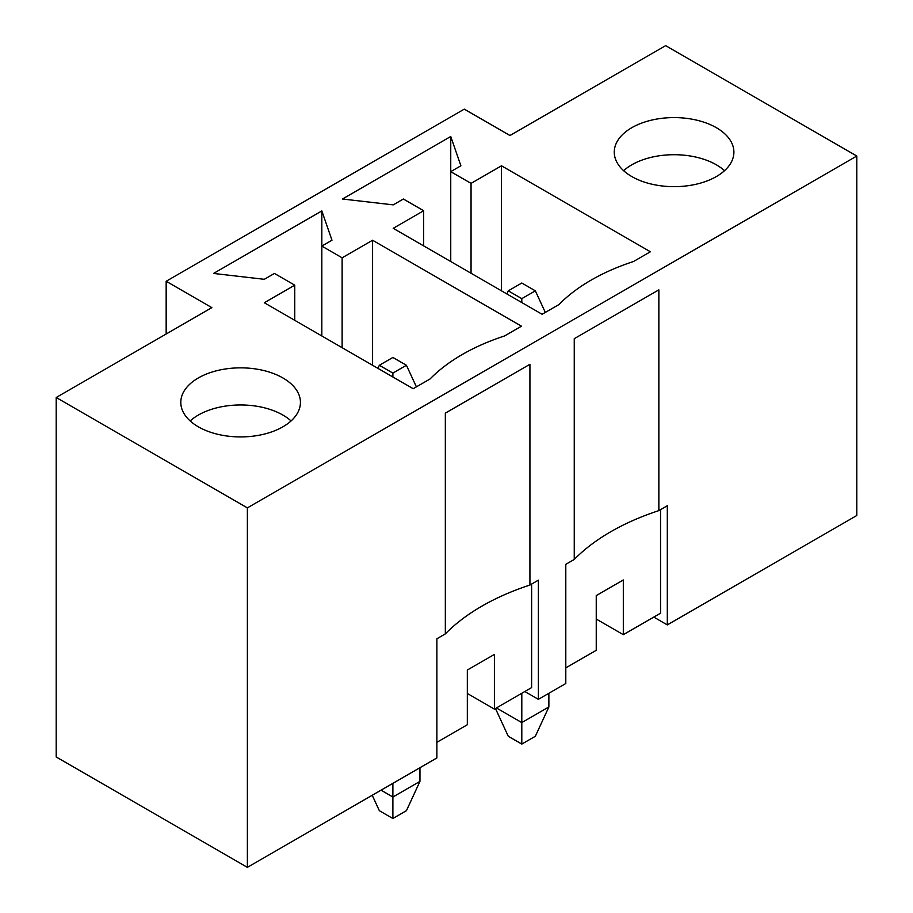 <?xml version="1.0" encoding="UTF-8"?>
<svg xmlns="http://www.w3.org/2000/svg" width="913" height="913" viewBox="0 0 913 913"><rect width="100%" height="100%" fill="white"/><g stroke="black" fill="none" stroke-linecap="round" stroke-linejoin="round"><path stroke-width="1.37" d="M198.315 426.805A59.813 34.534 180 0 1 180.797 402.382A59.813 34.534 180 0 1 240.61 367.848A59.813 34.534 180 0 1 300.434 402.382A59.813 34.534 180 0 1 263.503 434.291A59.813 34.534 180 0 1 198.315 426.805M274.448 273.444L264.302 279.298L213.539 273.444L321.821 210.926L331.978 240.233L321.821 246.088L342.124 257.808L372.584 240.233L521.471 326.192L504.547 335.961A196.603 113.509 0 0 0 430.103 378.941L413.19 388.71L264.302 302.751L294.751 285.164L274.448 273.444M166.166 334.01L166.166 281.261L464.283 109.138L509.968 135.512L665.623 45.65L856.805 156.032L856.805 515.503L667.312 624.903L667.312 505.734L658.855 510.618L658.855 289.855L574.254 338.689L574.254 559.452A223.982 129.315 180 0 1 658.855 510.618M166.166 281.261L211.85 307.635L56.195 397.497L56.195 756.968L247.377 867.35L436.871 757.95L436.871 638.769L445.339 633.884A223.982 129.315 180 0 1 529.928 585.05L538.385 580.166L538.385 699.335L565.798 683.517L565.798 564.337L574.254 559.452M247.377 867.35L247.377 507.879L56.195 397.497M247.377 507.879L856.805 156.032M403.375 199.011L393.218 204.866L342.466 199.011L450.748 136.494L460.894 165.801L450.748 171.655L471.051 183.376L501.499 165.801L650.387 251.76L633.474 261.529A196.603 113.509 0 0 0 559.03 304.508L542.105 314.277L393.218 228.318L423.678 210.732L403.375 199.011M716.374 127.706A59.813 34.534 180 0 1 733.892 152.117A59.813 34.534 180 0 1 674.079 186.663A59.813 34.534 180 0 1 614.266 152.117A59.813 34.534 180 0 1 651.186 120.219A59.813 34.534 180 0 1 716.374 127.706M716.374 164.819A59.813 34.534 180 0 1 724.523 170.685A59.813 34.534 180 0 0 623.636 170.685A59.813 34.534 180 0 1 716.374 164.819M531.617 584.069L531.617 687.615L494.401 709.104L494.401 654.404L467.33 670.028L467.33 724.739L436.871 742.315M467.33 693.481L494.401 709.104M524.849 691.529L538.385 699.335M653.776 617.085L667.312 624.903M529.928 585.05L529.928 364.287L445.339 413.133L445.339 633.884M660.544 509.637L660.544 613.182L623.317 634.672L623.317 579.972L596.246 595.596L596.246 650.307L565.798 667.882M596.246 619.048L623.317 634.672M501.499 290.825L501.499 165.801M423.678 245.894L423.678 210.732M282.916 415.084A59.813 34.534 180 0 1 291.053 420.939A59.813 34.534 180 0 0 190.166 420.939A59.813 34.534 180 0 1 282.916 415.084M294.751 320.326L294.751 285.164M372.584 365.268L372.584 240.233M342.124 347.682L342.124 257.808M321.821 335.961L321.821 210.926M450.748 261.529L450.748 136.494M471.051 273.249L471.051 183.376M495.451 708.499L508.267 736.266L521.802 744.084L535.338 736.266L548.873 706.959L548.873 693.287M535.338 290.836L521.802 283.019L508.267 290.836L521.802 298.642L535.338 290.836L545.312 312.429M521.802 744.084L521.802 722.582L548.873 706.959M496.432 707.94L521.802 722.582L521.802 693.287M508.267 290.836L506.852 293.918M521.802 298.642L521.802 302.557M372.23 795.269L379.351 810.698L392.887 818.516L406.422 810.698L419.957 781.391L419.957 767.719M406.422 365.268L392.887 357.451L379.351 365.268L392.887 373.075L406.422 365.268L416.396 386.861M392.887 818.516L392.887 797.026L419.957 781.391M381.041 790.179L392.887 797.026L392.887 783.343M379.351 365.268L377.925 368.35M392.887 373.075L392.887 376.989"/></g></svg>
